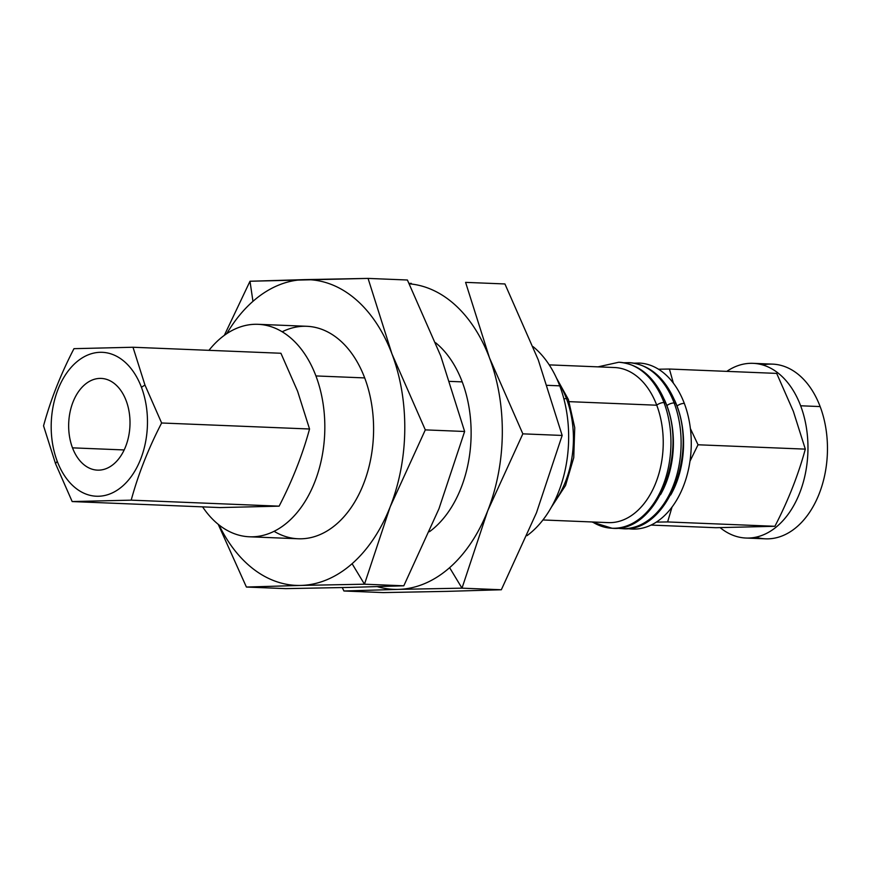 <?xml version="1.0" encoding="UTF-8"?>
<svg xmlns="http://www.w3.org/2000/svg" width="871" height="871" viewBox="0 0 871 871"><rect width="100%" height="100%" fill="white"/><g stroke="black" fill="none" stroke-linecap="round" stroke-linejoin="round"><path stroke-width="1.31" d="M553.542 503.122A83.072 55.472 -87.7 0 0 566.466 398.613A5.466 2.188 159.3 0 0 563.907 398.929A5.466 2.188 -20.7 0 1 566.466 398.613A83.072 55.472 -87.7 0 0 558.442 382.521A83.072 55.472 92.3 0 1 566.466 398.613A5.466 2.188 -20.7 0 1 568.382 399.484A5.466 2.188 159.3 0 0 566.466 398.613A83.072 55.472 92.3 0 1 553.542 503.122M617.147 528.12L622.21 528.653A83.072 55.472 -87.7 0 0 672.554 487.564A83.072 55.472 -87.7 0 0 674.154 402.979A5.466 2.188 159.3 0 0 666.903 405.625A77.606 51.825 92.3 0 1 660.545 494.608A77.606 51.825 -87.7 0 0 666.903 405.625A5.466 2.188 -20.7 0 1 674.154 402.979A83.072 55.472 -87.7 0 0 628.96 362.641A83.072 55.472 92.3 0 1 674.154 402.979A5.466 2.188 -20.7 0 1 676.07 403.861A5.466 2.188 159.3 0 0 674.154 402.979A83.072 55.472 92.3 0 1 672.554 487.564A83.072 55.472 92.3 0 1 622.21 528.653A83.072 55.472 92.3 0 1 617.245 528.12M613.282 367.497A77.606 51.825 92.3 0 1 656.745 405.211A5.466 2.188 -20.7 0 1 663.996 402.565A83.072 55.472 92.3 0 1 662.396 487.15A83.072 55.472 92.3 0 1 612.052 528.24A83.072 55.472 -87.7 0 0 662.396 487.15A83.072 55.472 -87.7 0 0 663.996 402.565A5.466 2.188 159.3 0 0 656.745 405.211A77.606 51.825 92.3 0 1 654.905 485.016A77.606 51.825 92.3 0 1 606.989 522.546M663.996 402.565A83.072 55.472 -87.7 0 0 618.802 362.238A83.072 55.472 92.3 0 1 663.996 402.565A5.466 2.188 -20.7 0 1 665.912 403.447A5.466 2.188 159.3 0 0 663.996 402.565M664.399 399.68A77.606 51.825 92.3 0 1 666.903 405.625A77.606 51.825 -87.7 0 0 664.399 399.68M673.37 383.142L669.407 369.032L658.498 369.217L669.407 369.032L776.692 373.398L793.361 411.362L805.316 449.131C798.282 474.978 788.146 500.694 774.896 526.291L715.864 527.706L651.029 525.082L715.864 527.706L774.896 526.291L667.611 521.936L672.042 507.042L667.611 521.936L656.298 522.121L667.611 521.936L774.896 526.291C788.146 500.694 798.282 474.978 805.316 449.131L698.03 444.776L690.387 428.565L698.03 444.776L689.963 461.249L698.03 444.776L805.316 449.131L793.361 411.362L776.692 373.398L669.407 369.032L673.37 383.142M762.778 364.96A87.427 58.379 92.3 0 1 820.144 406.572A87.427 58.379 92.3 0 1 815.67 501.761A87.427 58.379 92.3 0 1 755.788 537.2A87.427 58.379 -87.7 0 0 765.489 538.822A87.427 58.379 -87.7 0 0 818.457 495.588A87.427 58.379 -87.7 0 0 820.144 406.572L800.645 405.777A87.427 58.379 92.3 0 1 798.957 494.793A87.427 58.379 92.3 0 1 745.979 538.038A87.427 58.379 92.3 0 1 720.132 527.641A87.427 58.379 -87.7 0 0 790.411 511.027A87.427 58.379 -87.7 0 0 800.645 405.777A87.427 58.379 -87.7 0 0 726.806 371.362A87.427 58.379 92.3 0 1 753.077 363.338A87.427 58.379 92.3 0 1 800.645 405.777L820.144 406.572A87.427 58.379 -87.7 0 0 772.577 364.122L753.077 363.338M55.504 463.601L57.225 461.271A72.01 48.09 92.3 0 1 75.995 362.521A72.01 48.09 92.3 0 1 141.44 387.29L144.956 385.026L133.002 347.246L73.97 348.672C60.72 374.258 50.583 399.985 43.55 425.832L55.504 463.601L72.173 501.565L131.205 500.15C138.239 474.303 148.375 448.587 161.625 422.99L144.956 385.026L141.44 387.29A72.01 48.09 92.3 0 1 122.669 486.029A72.01 48.09 92.3 0 1 57.225 461.271L55.504 463.601L43.55 425.832C50.583 399.985 60.72 374.258 73.97 348.672L133.002 347.246L280.919 353.256L297.588 391.221L309.543 429C302.509 454.847 292.373 480.563 279.123 506.16L220.091 507.575L72.173 501.565L55.504 463.601M126.164 400.704A45.902 30.648 -87.7 0 0 101.199 378.417A45.902 30.648 -87.7 0 0 73.382 401.117A45.902 30.648 -87.7 0 0 72.5 447.846L124.172 449.948L72.5 447.846A45.902 30.648 -87.7 0 0 97.476 470.133A45.902 30.648 -87.7 0 0 125.282 447.433A45.902 30.648 -87.7 0 0 126.164 400.704A45.902 30.648 92.3 0 1 114.21 463.633A45.902 30.648 92.3 0 1 72.5 447.846A45.902 30.648 92.3 0 1 84.465 384.917A45.902 30.648 92.3 0 1 126.164 400.704M547.315 385.33L559.748 385.842A106.327 71.008 -87.7 0 0 533.117 346.669A106.327 71.008 92.3 0 1 559.748 385.842A106.327 71.008 92.3 0 1 526.988 535.676A106.327 71.008 -87.7 0 0 559.748 385.842L547.315 385.33M501.337 589.754L447.019 591.365L501.337 589.754L462 588.165L449.621 567.674A152.991 102.168 92.3 0 1 398.254 589.384L462 588.165L487.706 510.809A152.991 102.168 -87.7 0 0 489.502 357.916A152.991 102.168 -87.7 0 0 409.272 283.815A152.991 102.168 92.3 0 1 489.502 357.916L522.84 433.845L487.706 510.809A152.991 102.168 92.3 0 1 449.621 567.674A152.991 102.168 -87.7 0 0 487.706 510.809L462 588.165L398.254 589.384A152.991 102.168 -87.7 0 0 449.621 567.674L462 588.165L501.337 589.754L536.471 512.79L562.165 435.446L522.84 433.845L562.165 435.446L538.267 359.897L504.93 283.957L465.593 282.367L489.502 357.916L465.593 282.367L504.93 283.957L538.267 359.897L562.165 435.446L536.471 512.79L501.337 589.754M542.927 519.965L608.208 522.622A77.606 51.825 -87.7 0 0 655.242 484.232A77.606 51.825 -87.7 0 0 656.745 405.211L569.177 401.651L656.745 405.211A77.606 51.825 -87.7 0 0 614.512 367.529L549.22 364.873M627.305 528.534L632.379 529.067A83.072 55.472 -87.7 0 0 682.712 487.978A83.072 55.472 -87.7 0 0 684.312 403.393A5.466 2.188 159.3 0 0 677.061 406.038A77.606 51.825 92.3 0 1 670.703 495.022A77.606 51.825 -87.7 0 0 677.061 406.038L677.061 406.038A77.606 51.825 -87.7 0 0 674.557 400.094A77.606 51.825 92.3 0 1 677.061 406.038A5.466 2.188 -20.7 0 1 684.312 403.393A83.072 55.472 -87.7 0 0 639.118 363.055L634.023 363.174M282.193 331.775A106.327 71.008 92.3 0 1 364.688 377.916L315.923 375.934A106.327 71.008 -87.7 0 0 208.964 350.338A106.327 71.008 92.3 0 1 258.066 324.306A106.327 71.008 92.3 0 1 315.923 375.934L364.688 377.916A106.327 71.008 -87.7 0 0 306.832 326.287L258.066 324.306M449.784 381.378L462.218 381.879A106.327 71.008 -87.7 0 0 435.587 342.717A106.327 71.008 92.3 0 1 462.218 381.879L449.784 381.378M403.806 585.802L349.489 587.413L403.806 585.802L364.481 584.201L352.091 563.711A152.991 102.168 92.3 0 1 300.724 585.432L364.481 584.201L390.175 506.846A152.991 102.168 -87.7 0 0 391.972 353.953A152.991 102.168 -87.7 0 0 304.317 279.635A152.991 102.168 -87.7 0 0 252.949 301.344L249.999 281.246L224.348 335.324L249.999 281.246L368.063 278.404L391.972 353.953L425.309 429.882L390.175 506.846A152.991 102.168 92.3 0 1 352.091 563.711A152.991 102.168 -87.7 0 0 390.175 506.846L364.481 584.201L300.724 585.432A152.991 102.168 -87.7 0 0 352.091 563.711L364.481 584.201L403.806 585.802L438.94 508.827L464.635 431.483L425.309 429.882L464.635 431.483L440.737 355.934L407.399 280.005L368.063 278.404L407.399 280.005L440.737 355.934L464.635 431.483L438.94 508.827L403.806 585.802M226.787 333.626A152.991 102.168 92.3 0 1 252.949 301.344A152.991 102.168 -87.7 0 0 226.787 333.626M219.013 524.963A152.991 102.168 -87.7 0 0 300.724 585.432L246.406 587.043L218.218 524.32L246.406 587.043L285.742 588.633L246.406 587.043L300.724 585.432A152.991 102.168 92.3 0 1 219.013 524.963M249.444 536.786A106.327 71.008 92.3 0 1 202.605 506.868A106.327 71.008 -87.7 0 0 296.02 513.825A106.327 71.008 -87.7 0 0 315.923 375.934A106.327 71.008 92.3 0 1 313.876 484.2A106.327 71.008 92.3 0 1 249.444 536.786L298.209 538.768A106.327 71.008 -87.7 0 0 362.641 486.181A106.327 71.008 -87.7 0 0 364.688 377.916A106.327 71.008 92.3 0 1 355.096 501.358A106.327 71.008 92.3 0 1 274.082 531.31M285.742 588.633L349.489 587.413L285.742 588.633M249.999 281.246L252.949 301.344A152.991 102.168 92.3 0 1 304.317 279.635L249.999 281.246M368.063 278.404L304.317 279.635A152.991 102.168 92.3 0 1 391.972 353.953L368.063 278.404M425.309 429.882L391.972 353.953A152.991 102.168 92.3 0 1 390.175 506.846L425.309 429.882M429.457 531.713A106.327 71.008 -87.7 0 0 462.218 381.879A106.327 71.008 92.3 0 1 429.457 531.713M591.736 521.947L612.052 528.24A83.072 55.472 92.3 0 1 592.509 521.979M684.312 403.393A83.072 55.472 92.3 0 1 681.329 491.157A83.072 55.472 92.3 0 1 627.403 528.534M377.383 586.662A152.991 102.168 -87.7 0 0 398.254 589.384L343.936 590.995L342.259 587.577L343.936 590.995L383.262 592.596L343.936 590.995L398.254 589.384A152.991 102.168 92.3 0 1 377.383 586.662M383.262 592.596L447.019 591.365L383.262 592.596M409.076 283.423L411.33 283.369M522.84 433.845L489.502 357.916A152.991 102.168 92.3 0 1 487.706 510.809L522.84 433.845M72.173 501.565L220.091 507.575L279.123 506.16L131.205 500.15L72.173 501.565M131.205 500.15L279.123 506.16C292.373 480.563 302.509 454.847 309.543 429L161.625 422.99C148.375 448.587 138.239 474.303 131.205 500.15M161.625 422.99L309.543 429L297.588 391.221L280.919 353.256L133.002 347.246L144.956 385.026L161.625 422.99M57.225 461.271A72.01 48.09 -87.7 0 0 122.669 486.029A72.01 48.09 -87.7 0 0 141.44 387.29A72.01 48.09 -87.7 0 0 75.995 362.521A72.01 48.09 -87.7 0 0 57.225 461.271M612.052 528.24C655.417 532.965 688.003 456.045 665.912 403.447C655.515 377.753 639.804 364.013 618.802 362.238L598.039 366.854M622.21 528.653C665.575 533.379 698.161 456.458 676.07 403.861C665.673 378.166 649.962 364.426 628.96 362.641L623.865 362.761M765.489 538.822L745.979 538.038M556.427 377.927L568.382 399.484L574.74 427.672L573.749 457.656L565.54 485.485L551.158 507.543"/></g></svg>
